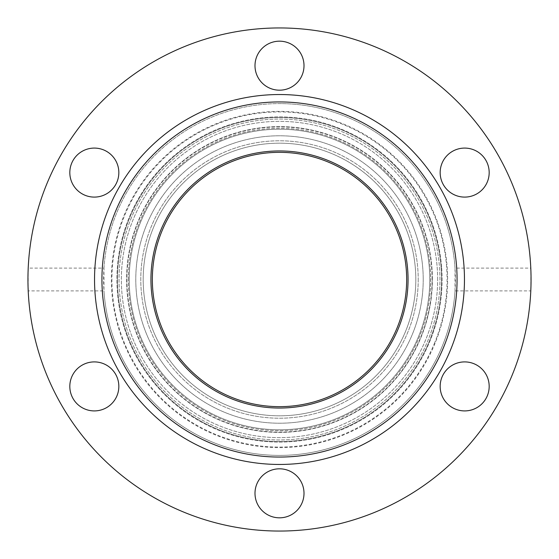 <?xml version="1.0" encoding="UTF-8"?>
<svg xmlns="http://www.w3.org/2000/svg" width="559" height="559" viewBox="0 0 559 559"><rect width="100%" height="100%" fill="white"/><g stroke="black" fill="none" stroke-linecap="round" stroke-linejoin="round"><path stroke-width="0.42" stroke-dasharray="2.79 2.1" d="M28.209 290.883L28.209 268.117L103.967 268.117L103.967 290.883L28.209 290.883A251.55 251.55 0 0 0 279.5 531.05A251.55 251.55 0 0 0 530.791 290.883L455.033 290.883A175.903 175.903 0 0 1 279.5 455.403A175.903 175.903 0 0 1 103.967 290.883M455.033 290.883L455.033 268.117L530.791 268.117L530.791 290.883M103.967 268.117A175.903 175.903 0 0 1 279.5 103.597A175.903 175.903 0 0 0 127.166 367.452A175.903 175.903 0 0 0 431.834 367.452A175.903 175.903 0 0 0 279.5 103.597A175.903 175.903 0 0 1 455.033 268.117M452.42 407.63A24.505 24.505 0 0 1 452.42 365.188A24.505 24.505 0 0 1 489.181 386.409A24.505 24.505 0 0 1 452.42 407.63M254.995 493.317A24.505 24.505 0 0 1 291.756 472.096A24.505 24.505 0 0 1 291.756 514.539A24.505 24.505 0 0 1 254.995 493.317M82.075 365.188A24.505 24.505 0 0 1 118.836 386.409A24.505 24.505 0 0 1 82.075 407.63A24.505 24.505 0 0 1 82.075 365.188M106.58 151.37A24.505 24.505 0 0 1 106.58 193.812A24.505 24.505 0 0 1 69.819 172.591A24.505 24.505 0 0 1 106.58 151.37M476.925 193.812A24.505 24.505 0 0 1 440.164 172.591A24.505 24.505 0 0 1 476.925 151.37A24.505 24.505 0 0 1 476.925 193.812M304.005 65.683A24.505 24.505 0 0 1 267.244 86.904A24.505 24.505 0 0 1 267.244 44.461A24.505 24.505 0 0 1 304.005 65.683M128.29 279.5A151.209 151.209 0 0 1 355.105 148.547A151.209 151.209 0 0 1 355.105 410.453A151.209 151.209 0 0 1 128.29 279.5A151.209 151.209 0 0 0 355.105 410.453A151.209 151.209 0 0 0 355.105 148.547A151.209 151.209 0 0 0 128.29 279.5M418.223 279.5A138.723 138.723 0 0 1 210.142 399.636A138.723 138.723 0 0 1 210.142 159.364A138.723 138.723 0 0 1 418.223 279.5A138.723 138.723 0 0 1 210.142 399.636A138.723 138.723 0 0 1 210.142 159.364A138.723 138.723 0 0 1 418.223 279.5M279.5 126.907A152.593 152.593 0 0 0 147.352 355.797A152.593 152.593 0 0 0 411.648 355.797A152.593 152.593 0 0 0 279.5 126.907A152.593 152.593 0 0 0 147.352 355.797A152.593 152.593 0 0 0 411.648 355.797A152.593 152.593 0 0 0 279.5 126.907M28.209 268.117A251.55 251.55 0 0 1 279.5 27.95A251.55 251.55 0 0 1 530.791 268.117M429.654 340.389A162.026 162.026 0 0 0 257.154 119.018A162.026 162.026 0 0 0 151.692 379.093A162.026 162.026 0 0 0 429.654 340.389M434.797 342.471A167.574 167.574 0 0 1 147.317 382.503A167.574 167.574 0 0 1 256.385 113.526A167.574 167.574 0 0 1 434.797 342.471A167.574 167.574 0 0 0 342.471 124.203A167.574 167.574 0 0 0 124.203 216.529A167.574 167.574 0 0 0 216.529 434.797A167.574 167.574 0 0 0 434.797 342.471M418.768 335.973A150.28 150.28 0 0 1 160.957 371.875A150.28 150.28 0 0 1 258.775 130.652A150.28 150.28 0 0 1 418.768 335.973A150.28 150.28 0 0 1 160.957 371.875A150.28 150.28 0 0 1 258.775 130.652A150.28 150.28 0 0 1 418.768 335.973M129.346 218.611A162.026 162.026 0 0 1 407.308 179.907A162.026 162.026 0 0 1 301.846 439.982A162.026 162.026 0 0 1 129.346 218.611M130.806 219.205A160.454 160.454 0 0 1 406.065 180.871A160.454 160.454 0 0 1 301.629 438.424A160.454 160.454 0 0 1 130.806 219.205A160.454 160.454 0 0 1 406.065 180.871A160.454 160.454 0 0 1 301.629 438.424A160.454 160.454 0 0 1 130.806 219.205M398.63 327.805A128.549 128.549 0 0 0 327.805 160.37A128.549 128.549 0 0 0 160.37 231.195A128.549 128.549 0 0 1 380.896 200.485A128.549 128.549 0 0 1 297.227 406.819A128.549 128.549 0 0 1 160.37 231.195A128.549 128.549 0 0 0 231.195 398.63A128.549 128.549 0 0 0 398.63 327.805M441.603 267.055A162.585 162.585 0 0 0 187.67 145.333A162.585 162.585 0 0 0 209.227 426.112A162.585 162.585 0 0 0 441.603 267.055A162.585 162.585 0 0 1 209.227 426.112A162.585 162.585 0 0 1 187.67 145.333A162.585 162.585 0 0 1 441.603 267.055M447.137 266.629A168.133 168.133 0 0 1 206.83 431.115A168.133 168.133 0 0 1 184.533 140.756A168.133 168.133 0 0 1 447.137 266.629M456.542 265.902A177.566 177.566 0 0 0 179.208 132.972A177.566 177.566 0 0 0 202.749 439.619A177.566 177.566 0 0 0 456.542 265.902M463.921 265.336A184.966 184.966 0 0 1 199.556 446.292A184.966 184.966 0 0 1 175.023 126.865A184.966 184.966 0 0 1 463.921 265.336M151.328 289.345A128.549 128.549 0 0 1 335.065 163.577A128.549 128.549 0 0 1 352.107 385.577A128.549 128.549 0 0 1 151.328 289.345M429.78 279.5A150.28 150.28 0 0 0 204.356 149.351A150.28 150.28 0 0 0 204.356 409.649A150.28 150.28 0 0 0 429.78 279.5A150.28 150.28 0 0 1 204.356 409.649A150.28 150.28 0 0 1 204.356 149.351A150.28 150.28 0 0 1 429.78 279.5M408.049 279.5A128.549 128.549 0 0 1 215.222 390.825A128.549 128.549 0 0 1 215.222 168.175A128.549 128.549 0 0 1 408.049 279.5A128.549 128.549 0 0 1 215.222 390.825A128.549 128.549 0 0 1 215.222 168.175A128.549 128.549 0 0 1 408.049 279.5M437.641 279.5A158.141 158.141 0 0 0 200.429 142.545A158.141 158.141 0 0 0 200.429 416.455A158.141 158.141 0 0 0 437.641 279.5A158.141 158.141 0 0 0 200.429 142.545A158.141 158.141 0 0 0 200.429 416.455A158.141 158.141 0 0 0 437.641 279.5M432.373 279.5A152.873 152.873 0 0 0 203.064 147.108A152.873 152.873 0 0 0 203.064 411.892A152.873 152.873 0 0 0 432.373 279.5A152.873 152.873 0 0 1 203.064 411.892A152.873 152.873 0 0 1 203.064 147.108A152.873 152.873 0 0 1 432.373 279.5M423.219 279.5A143.719 143.719 0 0 1 207.641 403.961A143.719 143.719 0 0 1 207.641 155.039A143.719 143.719 0 0 1 423.219 279.5A143.719 143.719 0 0 0 207.641 155.039A143.719 143.719 0 0 0 207.641 403.961A143.719 143.719 0 0 0 423.219 279.5M415.819 279.5A136.319 136.319 0 0 0 211.344 161.446A136.319 136.319 0 0 0 211.344 397.554A136.319 136.319 0 0 0 415.819 279.5A136.319 136.319 0 0 1 211.344 397.554A136.319 136.319 0 0 1 211.344 161.446A136.319 136.319 0 0 1 415.819 279.5"/><path stroke-width="0.84" d="M452.42 407.63A24.505 24.505 0 0 0 485.897 398.665A24.505 24.505 0 0 0 476.925 365.188A24.505 24.505 0 0 0 443.448 374.153A24.505 24.505 0 0 0 452.42 407.63M254.995 493.317A24.505 24.505 0 0 0 279.5 517.823A24.505 24.505 0 0 0 304.005 493.317A24.505 24.505 0 0 0 279.5 468.812A24.505 24.505 0 0 0 254.995 493.317M82.075 365.188A24.505 24.505 0 0 0 73.103 398.665A24.505 24.505 0 0 0 106.58 407.63A24.505 24.505 0 0 0 115.552 374.153A24.505 24.505 0 0 0 82.075 365.188M106.58 151.37A24.505 24.505 0 0 0 73.103 160.335A24.505 24.505 0 0 0 82.075 193.812A24.505 24.505 0 0 0 115.552 184.847A24.505 24.505 0 0 0 106.58 151.37M476.925 193.812A24.505 24.505 0 0 0 485.897 160.335A24.505 24.505 0 0 0 452.42 151.37A24.505 24.505 0 0 0 443.448 184.847A24.505 24.505 0 0 0 476.925 193.812M304.005 65.683A24.505 24.505 0 0 0 279.5 41.177A24.505 24.505 0 0 0 254.995 65.683A24.505 24.505 0 0 0 279.5 90.188A24.505 24.505 0 0 0 304.005 65.683M531.05 279.5A251.55 251.55 0 0 1 153.725 497.349A251.55 251.55 0 0 1 153.725 61.651A251.55 251.55 0 0 1 531.05 279.5M463.921 265.336A184.966 184.966 0 0 0 175.023 126.865A184.966 184.966 0 0 0 199.556 446.292A184.966 184.966 0 0 0 463.921 265.336M456.542 265.902A177.566 177.566 0 0 1 202.749 439.619A177.566 177.566 0 0 1 179.208 132.972A177.566 177.566 0 0 1 456.542 265.902M151.328 289.345A128.549 128.549 0 0 1 335.065 163.577A128.549 128.549 0 0 1 352.107 385.577A128.549 128.549 0 0 1 151.328 289.345M406.666 279.5A127.166 127.166 0 0 1 215.921 389.623A127.166 127.166 0 0 1 215.921 169.377A127.166 127.166 0 0 1 406.666 279.5A127.166 127.166 0 0 0 215.921 169.377A127.166 127.166 0 0 0 215.921 389.623A127.166 127.166 0 0 0 406.666 279.5"/></g></svg>

